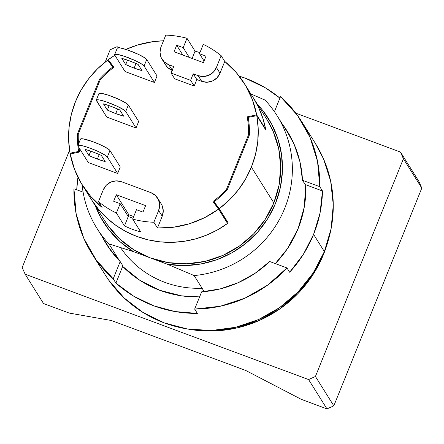 <?xml version="1.0" encoding="UTF-8"?>
<svg xmlns="http://www.w3.org/2000/svg" width="444" height="444" viewBox="0 0 444 444"><rect width="100%" height="100%" fill="white"/><g stroke="black" fill="none" stroke-linecap="round" stroke-linejoin="round"><path stroke-width="0.67" d="M253.374 97.88L258.669 107.587L262.948 118.531L265.784 129.959L256.81 115.645L248.163 117.383A86.758 84.255 147.9 0 1 249.439 134.837L227.273 189.699A86.758 84.255 147.9 0 1 214.069 201.77L219.236 208.641L228.21 222.955A95.615 92.852 147.9 0 1 91.403 199.534L104.867 221.001A95.615 92.852 -32.1 0 0 150.416 257.936L133.405 251.615L108.93 243.889L119.736 261.111L108.93 243.889A106.238 103.169 147.9 0 1 96.992 228.432A106.238 103.169 147.9 0 1 82.096 184.687A106.238 103.169 -32.1 0 0 108.93 243.889L133.405 251.615A97.386 94.572 147.9 0 1 95.327 205.794L100.15 216.389L109.069 230.025L120.263 241.88L133.405 251.615L167.421 264.258L183.966 265.562L200.571 264.036L216.739 259.729L231.99 252.764L245.871 243.345L257.975 231.757L267.937 218.343L275.463 203.496L280.331 187.662L282.395 171.312L281.59 154.928L277.955 139L271.578 123.993L262.665 110.356L257.32 104.168A97.386 94.572 147.9 0 1 270.057 214.741A97.386 94.572 147.9 0 1 167.421 264.258L194.139 275.563A106.238 103.169 -32.1 0 0 284.726 208.314A106.238 103.169 -32.1 0 0 265.046 100.072L250.921 93.967L265.046 100.072A106.238 103.169 147.9 0 1 276.984 115.523A106.238 103.169 147.9 0 1 194.139 275.563L204.223 291.636L194.139 275.563L167.421 264.258L150.416 257.936A95.615 92.852 -32.1 0 0 273.831 202.891A95.615 92.852 -32.1 0 0 266.861 119.381L253.396 97.913A95.615 92.852 147.9 0 1 265.784 129.959L256.81 115.645A95.615 92.852 147.9 0 1 251.387 167.111L273.831 202.891L265.223 219.38L253.568 233.982L239.31 246.131L222.999 255.361L205.261 261.316L186.774 263.769L168.254 262.632L150.416 257.936L133.933 249.872L119.447 238.744L107.515 224.98L104.679 220.69M327.805 241.913L323.571 254.301A120.402 116.927 -32.1 0 1 188.667 329.198L213.947 330.969L237.224 327.872L259.557 320.374L280.103 308.752L298.057 293.451L312.731 275.069L323.571 254.301L323.365 253.974L323.571 254.301A120.402 116.927 -32.1 0 0 327.794 241.963M75.452 101.709A95.615 92.852 147.9 0 1 107.609 60.184L97.48 68.848L88.633 78.793L81.246 89.816L75.452 101.709L71.379 114.241L69.092 127.167L68.637 140.226L70.035 153.18L78.682 151.443A86.758 84.255 147.9 0 1 77.4 133.988L78.249 135.337L77.4 133.988L99.567 79.126A86.758 84.255 147.9 0 1 112.776 67.055L107.609 60.184L112.776 67.055A86.758 84.255 147.9 0 0 99.567 79.126L100.139 80.031L99.567 79.126L77.4 133.988A86.758 84.255 147.9 0 0 78.682 151.443L79.099 152.109L78.682 151.443L70.035 153.18A95.615 92.852 147.9 0 1 75.452 101.709M418.881 181.402L421.8 188.095L403.396 158.758L400.477 152.064L418.881 181.402L421.8 188.095L333.827 405.833L326.973 408.891L308.569 379.553L315.423 376.495L333.827 405.833L326.973 408.891L301.304 399.35L245.699 370.446L301.304 399.35L326.973 408.891L308.569 379.553L25.119 274.187L43.523 303.524L25.119 274.187L308.569 379.553L315.423 376.495L403.396 158.758L421.8 188.095L333.827 405.833L315.423 376.495L403.396 158.758L400.477 152.064L295.843 113.165L400.477 152.064L418.881 181.402M111.327 320.496L245.699 370.446L111.327 320.496L69.192 313.064L111.327 320.496M69.192 313.064L43.523 303.524L69.192 313.064M117.027 46.698L110.173 49.756L105.217 62.021L110.173 49.756L117.027 46.698L120.463 47.974L117.027 46.698M22.2 267.493L25.119 274.187L22.2 267.493L69.558 150.277L22.2 267.493M214.069 201.77L223.043 216.078L214.069 201.77L219.236 208.641L229.365 199.978L238.206 190.032L245.599 179.004L251.387 167.111L255.467 154.584L257.753 141.658L258.203 128.599L256.81 115.645L248.163 117.383A86.758 84.255 147.9 0 1 249.439 134.837L227.273 189.699A86.758 84.255 147.9 0 1 214.069 201.77M70.496 153.913L70.035 153.18L70.496 153.913M266.683 119.103L273.138 131.269L278.704 148.629L280.702 166.822L279.06 185.142L273.831 202.891L251.387 167.111A95.615 92.852 147.9 0 1 219.236 208.641L228.21 222.955L223.043 216.078L228.21 222.955L218.087 229.565L207.237 234.882L195.826 238.822L184.038 241.32L172.067 242.341L160.101 241.863L148.329 239.893L136.946 236.469L126.218 231.69L116.217 225.602L107.098 218.309L99.006 209.923L92.069 200.577M91.791 200.15L98.746 209.612L106.876 218.104L116.051 225.485L126.129 231.64L136.946 236.469L148.229 239.871L159.896 241.841L171.756 242.346L183.627 241.381L195.321 238.961L206.66 235.12L217.455 229.92L227.539 223.449L218.565 209.135L212.948 201.526L218.565 209.135A95.615 92.852 147.9 0 1 157.465 227.988L153.874 222.266A95.615 92.852 147.9 0 1 132.678 219.086L136.463 209.712L142.979 212.132L136.463 209.712L132.678 219.086L140.754 231.962A95.615 92.852 147.9 0 1 124.464 225.907L116.383 213.031A95.615 92.852 147.9 0 1 98.485 201.676L103.252 189.888L106.249 185.287L110.784 182.118L116.145 180.869L121.534 181.735L150.855 192.635L155.444 195.477L158.536 199.867L159.657 205.134L158.636 210.478L153.874 222.266L158.636 210.478L162.227 216.206L157.465 227.988L153.874 222.266A95.615 92.852 147.9 0 1 132.678 219.086L140.754 231.962A95.615 92.852 -32.1 0 1 124.464 225.907L116.383 213.031L120.174 203.657L113.658 201.232L116.284 194.733L128.849 214.768L128.183 216.428L128.849 214.768L116.284 194.733L145.604 205.633L142.979 212.132L145.604 205.633L116.284 194.733L113.658 201.232L120.174 203.657L116.383 213.031A95.615 92.852 147.9 0 1 98.485 201.676L102.081 207.404A95.615 92.852 147.9 0 1 82.423 185.22A95.615 92.852 147.9 0 1 70.18 153.979L79.681 151.987A85.875 83.394 147.9 0 1 78.977 147.647A85.875 83.394 147.9 0 0 79.681 151.987L70.18 153.979L74.492 169.264L81.391 183.527L90.676 196.37L102.081 207.404L98.485 201.676L103.252 189.888A14.164 13.758 147.9 0 1 121.534 181.735L150.855 192.635A14.164 13.758 147.9 0 1 157.603 198.107A14.164 13.758 147.9 0 1 158.636 210.478L162.227 216.206A14.164 13.758 -32.1 0 0 161.194 203.829L157.603 198.107M134.155 68.082A17.704 2.525 22 0 1 125.708 64.574L127.5 60.145L125.708 64.574L134.155 68.082L141.997 70.629L138.112 64.43L141.997 70.629A17.704 2.525 22 0 1 134.155 68.082L136.008 63.486L134.155 68.082M97.391 159.074A17.704 2.525 22 0 1 88.944 155.572L90.731 151.138L88.944 155.572L85.054 149.373A17.704 2.525 22 0 1 101.349 155.428L105.234 161.627A17.704 2.525 22 0 1 97.391 159.074L99.245 154.484L97.391 159.074L105.234 161.627L101.349 155.428L92.901 151.92L85.054 149.373L88.944 155.572L97.391 159.074M115.773 113.581A17.704 2.525 22 0 1 107.326 110.073L109.113 105.644L107.326 110.073L103.435 103.874A17.704 2.525 22 0 1 119.73 109.929L123.615 116.128A17.704 2.525 22 0 1 115.773 113.581L117.627 108.985L115.773 113.581L123.615 116.128L119.73 109.929L111.283 106.421L103.435 103.874L107.326 110.073L115.773 113.581M253.358 97.858L258.408 107.037L262.731 117.854L265.64 129.16L256.66 114.846L247.164 116.839L248.407 118.82L247.164 116.839L256.66 114.846L252.353 99.561L245.454 85.298L236.169 72.455L224.764 61.422L221.173 55.7A95.615 92.852 147.9 0 0 203.274 44.345L199.489 53.718L204.046 60.989L199.489 53.718L206.005 56.144L203.38 62.643L174.054 51.743L176.679 45.244L183.2 47.663L186.985 38.289A95.615 92.852 -32.1 0 0 165.784 35.109L161.022 46.898L160.007 52.242L161.128 57.509L164.213 61.899L168.803 64.741L173.693 66.556L171.062 73.055L190.615 80.325L193.24 73.826L198.124 75.641L203.513 76.507L208.88 75.258L213.409 72.095L216.411 67.488L221.173 55.7A95.615 92.852 -32.1 0 0 203.274 44.345L199.489 53.718L206.005 56.144L203.38 62.643L174.054 51.743L176.679 45.244L182.795 54.989L176.679 45.244L183.2 47.663L189.311 57.415L183.2 47.663L186.985 38.289L195.066 51.171L192.119 58.458L195.066 51.171A95.615 92.852 147.9 0 1 199.933 52.625A95.615 92.852 -32.1 0 0 195.066 51.171L186.985 38.289A95.615 92.852 147.9 0 0 165.784 35.109L161.022 46.898A14.164 13.758 147.9 0 0 162.054 59.268A14.164 13.758 147.9 0 0 168.803 64.741L173.693 66.556L171.062 73.055L174.653 78.782L171.062 73.055L190.615 80.325L193.24 73.826L196.831 79.548L194.206 86.047L190.615 80.325L194.206 86.047L174.653 78.782L194.206 86.047L196.831 79.548L193.24 73.826L198.124 75.641L201.715 81.363L196.831 79.548L201.715 81.363A14.164 13.758 -32.1 0 0 220.002 73.21L216.411 67.488L221.173 55.7L224.764 61.422L220.002 73.21L216.411 67.488A14.164 13.758 147.9 0 1 198.124 75.641L201.715 81.363L207.104 82.229L212.471 80.986L216.999 77.817L220.002 73.21L224.764 61.422A95.615 92.852 147.9 0 1 244.416 83.605A95.615 92.852 147.9 0 1 256.66 114.846L265.64 129.16L265.323 129.221L265.64 129.16A95.615 92.852 -32.1 0 0 253.396 97.913L244.416 83.605M133.694 216.572L128.849 214.768L133.694 216.572M128.249 216.539L120.174 203.657L128.249 216.539L124.464 225.907L128.249 216.539L132.995 218.298L128.249 216.539M78.566 143.956A85.875 83.394 147.9 0 1 78.277 134.149L100.327 79.57A85.875 83.394 147.9 0 1 113.897 67.299L108.281 59.685L113.897 67.299A85.875 83.394 147.9 0 0 100.327 79.57L78.277 134.149A85.875 83.394 147.9 0 0 78.566 143.956M172.222 70.191L168.803 64.741L172.222 70.191M113.32 67.721L108.281 59.685A95.615 92.852 147.9 0 1 114.868 55.261L108.281 59.685L113.32 67.721M247.164 116.839A85.875 83.394 147.9 0 1 248.568 134.676L249.134 135.587L248.568 134.676L226.518 189.255A85.875 83.394 147.9 0 1 212.948 201.526A85.875 83.394 147.9 0 0 226.518 189.255L248.568 134.676A85.875 83.394 147.9 0 0 247.164 116.839M226.995 190.01L226.518 189.255L226.995 190.01M96.287 100.094L106.721 117.072L96.398 100.616A15.934 2.27 22 0 1 96.281 100.094L99.262 99.933L106.216 101.843L117.521 106.416L123.832 109.868L125.719 111.516L136.042 127.972L138.672 121.473L128.344 105.017L138.672 121.473L136.042 127.972L125.719 111.516L128.344 105.017A15.934 2.27 -158 0 0 113.098 96.892A15.934 2.27 -158 0 0 98.907 93.595L96.281 100.094A15.934 2.27 22 0 1 110.473 103.391A15.934 2.27 22 0 1 125.719 111.516L128.344 105.017L126.457 103.369L120.152 99.917L108.841 95.343L101.887 93.434L98.912 93.59M77.9 145.593A15.934 2.27 22 0 0 78.016 146.115L88.339 162.571L78.016 146.115L77.9 145.588L78.355 145.293L82.85 145.86L90.654 148.34L99.14 151.915L105.45 155.367L107.337 157.015L117.66 173.471L120.285 166.972L109.962 150.516L120.285 166.972L117.66 173.471L107.337 157.015L109.962 150.516A15.934 2.27 -158 0 0 94.716 142.385A15.934 2.27 -158 0 0 80.525 139.094L77.9 145.593A15.934 2.27 22 0 1 92.091 148.89A15.934 2.27 22 0 1 107.337 157.015L109.962 150.516L108.075 148.868L101.77 145.416L93.284 141.841L83.505 138.933L80.531 139.089M162.054 59.268L165.645 64.99A14.164 13.758 -32.1 0 0 172.15 70.374M125.907 49.412A95.615 92.852 147.9 0 1 163.486 40.804L153.197 41.614L137.318 45.099L125.907 49.412M82.423 185.22L91.403 199.534A95.615 92.852 -32.1 0 0 227.539 223.449L218.565 209.135L204.645 217.643L189.521 223.726L173.643 227.211L157.465 227.988L162.227 216.206L163.248 210.861L162.127 205.594M136.042 127.972L106.721 117.072L136.042 127.972M117.66 173.471L88.339 162.571L117.66 173.471M165.523 64.796L167.804 67.621L172.394 70.463M114.669 54.595L114.78 55.117A15.934 2.27 22 0 1 114.663 54.595L117.643 54.434L124.598 56.344L135.908 60.917L142.213 64.369L144.1 66.017L154.423 82.473L125.103 71.573L114.78 55.117L125.103 71.573L154.423 82.473L157.054 75.974L154.423 82.473L144.1 66.017L146.725 59.518A15.934 2.27 -158 0 0 131.48 51.393A15.934 2.27 -158 0 0 117.294 48.096L114.663 54.595A15.934 2.27 22 0 1 128.854 57.892A15.934 2.27 22 0 1 144.1 66.017L146.725 59.518L157.054 75.974L146.725 59.518L144.838 57.87L138.534 54.418L127.223 49.845L120.269 47.935L117.294 48.096M121.823 58.375L125.708 64.574L121.823 58.375A17.704 2.525 22 0 1 138.112 64.43L129.665 60.928L121.823 58.375M102.381 237.029L108.475 247.286L120.185 261.572L122.933 265.95L122.661 266.4L139.899 280.358L159.834 290.321L181.568 295.848L199.6 296.892A107.121 104.029 147.9 0 1 122.661 266.4L122.933 265.95L120.185 261.572L113.214 278.826A123.943 120.363 147.9 0 1 91.869 253.585L105.333 275.052A123.943 120.363 -32.1 0 0 220.402 329.864A123.943 120.363 -32.1 0 0 324.359 251.576L313.586 234.404A123.943 120.363 147.9 0 1 289.654 272.233L303.346 254.357L313.586 234.404L320.035 213.042L322.477 190.987L319.785 186.691L302.486 180.264L305.233 184.643L302.486 180.264L299.961 161.882L294.15 144.328L285.253 128.155L282.373 124.12A106.593 103.513 147.9 0 1 287.157 131.08A106.593 103.513 147.9 0 1 302.486 180.264L319.785 186.691L317.543 161.4L309.99 137.268L297.463 115.351L280.514 96.62L274.436 111.666L280.514 96.62A123.943 120.363 147.9 0 1 301.859 121.856A123.943 120.363 147.9 0 1 319.785 186.691L322.477 190.987A123.943 120.363 147.9 0 1 313.586 234.404L324.359 251.576A123.943 120.363 -32.1 0 0 315.323 143.323L302.17 122.361M239.172 76.113A123.943 120.363 147.9 0 1 279.92 98.091L265.457 87.862L245.51 78.272L239.172 76.113M202.087 288.234A96.498 93.712 147.9 0 1 120.418 247.375A96.498 93.712 -32.1 0 0 202.087 288.234M107.97 246.542A106.593 103.513 147.9 0 1 105.139 241.419A106.593 103.513 -32.1 0 0 107.97 246.537M298.113 228.654A107.121 104.029 147.9 0 1 275.297 263.603L287.49 248.607L298.113 228.654A107.121 104.029 147.9 0 0 305.716 184.754L305.233 184.643L305.716 184.754L304.279 207.043L298.113 228.654M288.506 133.289A106.593 103.513 -32.1 0 0 285.126 128.505A106.593 103.513 147.9 0 1 288.511 133.3M91.869 253.585A123.943 120.363 147.9 0 1 73.937 188.75L83.106 192.158L73.937 188.75L76.185 214.041L83.733 238.178L96.259 260.095L113.214 278.826L115.906 283.117L133.655 296.17L153.602 305.761L175.069 311.566L197.358 313.397A123.943 120.363 147.9 0 1 115.906 283.117L122.661 266.4L115.906 283.117L113.214 278.826L120.185 261.572A106.593 103.513 147.9 0 1 106.566 244.367A106.593 103.513 147.9 0 1 102.386 237.035M269.658 261.505A106.593 103.513 147.9 0 1 201.637 291.847L194.661 309.102L197.358 313.397L194.661 309.102L201.637 291.847L220.318 288.866L238.262 282.667L254.884 273.454L269.658 261.505L286.963 267.937L267.532 285.176L244.999 298.124L220.346 306.221L194.661 309.102A123.943 120.363 147.9 0 0 286.963 267.937L269.658 261.505M322.477 190.987L305.716 184.754L322.477 190.987M77.961 177.239L76.734 189.788A123.943 120.363 147.9 0 1 77.966 177.239M289.654 272.233L286.963 267.937L289.654 272.233M315.096 142.962L323.46 158.736L330.675 181.241L333.266 204.823L331.135 228.571L324.359 251.576L313.203 272.955L298.096 291.88L279.609 307.625L258.464 319.591L235.47 327.311L211.511 330.497L187.501 329.015L164.374 322.932L143.012 312.476L124.231 298.052L108.763 280.214L105.084 274.653M111.35 251.321L96.992 228.432M276.984 115.523L291.336 138.406"/></g></svg>
